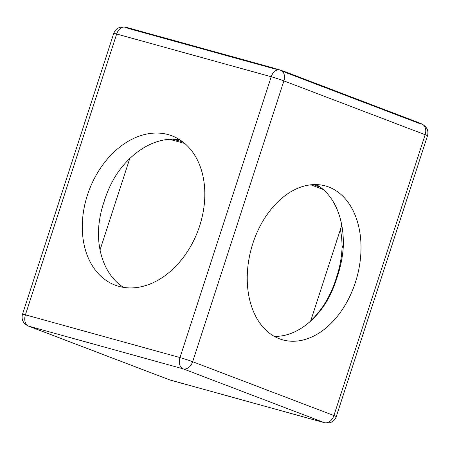 <?xml version="1.0" encoding="UTF-8"?>
<svg xmlns="http://www.w3.org/2000/svg" width="450" height="450" viewBox="0 0 450 450"><rect width="100%" height="100%" fill="white"/><g stroke="black" fill="none" stroke-linecap="round" stroke-linejoin="round"><path stroke-width="0.67" d="M274.309 336.369A79.875 54.72 105.5 0 0 324.529 304.897C329.811 296.606 333.996 287.438 337.089 277.391C340.487 267.497 342.534 257.468 343.243 247.303A79.875 54.72 105.5 0 0 320.569 187.363A79.875 54.72 105.5 0 0 316.288 184.573M328.787 187.031A79.875 54.72 -74.5 0 1 355.382 282.448A79.875 54.72 -74.5 0 1 282.842 339.902A79.875 54.72 -74.5 0 1 252.877 243.382A79.875 54.72 -74.5 0 1 325.418 185.929A79.875 54.72 -74.5 0 1 328.787 187.031M179.747 139.759A79.875 58.067 -69.1 0 0 173.025 139.191A79.875 58.067 -69.1 0 0 117.157 173.498C111.611 182.008 107.286 191.289 104.181 201.352C100.8 211.23 98.888 221.141 98.443 231.092A79.875 58.067 -69.1 0 0 123.491 287.376M87.463 194.979A79.875 58.067 110.9 0 1 168.204 134.606A79.875 58.067 110.9 0 1 171.99 135.849A79.875 58.067 110.9 0 1 199.631 226.001A79.875 58.067 110.9 0 1 115.099 285.131A79.875 58.067 110.9 0 1 87.463 194.979M421.954 124.099C426.938 126.692 428.782 130.59 427.5 135.804A9.433 0.444 -162 0 0 427.5 135.804A9.433 0.444 -162 0 0 425.154 134.719A9.433 6.857 -69.1 0 0 425.272 127.845A9.433 6.857 110.9 0 0 421.954 124.099L419.04 123.356L286.267 72.759L280.209 70.093L273.589 68.619L128.301 28.44L125.145 27.197A9.433 6.463 -74.5 0 0 120.499 28.344A9.433 6.463 105.5 0 0 116.663 34.009A9.433 0.444 -162 0 0 113.754 33.39A9.433 0.444 -162 0 0 113.743 33.401A9.433 0.444 -162 0 0 113.743 33.413C115.763 28.423 119.559 26.359 125.139 27.197M340.391 229.517A79.875 58.067 110.9 0 1 342.006 248.333C341.572 258.21 339.66 268.127 336.268 278.072C333.191 288.067 328.866 297.354 323.291 305.927A79.875 58.067 110.9 0 1 310.719 320.827M129.729 158.597L100.058 249.907M310.635 321.098L341.775 225.253M323.269 189.546L310.821 184.798M184.781 143.499L169.566 139.292M173.025 139.191L182.801 141.896M313.335 184.607L320.569 187.363M125.347 27.309L125.359 27.281A10.063 0.472 -162 0 0 125.353 27.293A10.063 0.472 -162 0 1 125.364 27.264A10.063 0.472 -162 0 1 128.469 27.928L273.313 67.984A10.063 0.472 -162 0 1 280.204 70.087A10.063 0.472 -162 0 1 286.841 72.399L419.209 122.844A10.063 0.472 -162 0 1 421.712 123.998A10.063 0.472 -162 0 0 421.712 123.998L421.684 124.087M342.006 248.333L343.327 244.26M279.703 69.941A9.433 6.463 105.5 0 0 275.057 71.089A9.433 6.463 -74.5 0 0 271.226 76.753L116.663 34.009L25.419 314.831A9.433 0.444 18 0 0 22.506 314.213A9.433 0.444 18 0 1 22.506 314.213L113.743 33.401M324.771 422.803A9.433 6.463 -74.5 0 1 324.371 422.674A9.433 6.857 -69.1 0 0 329.906 421.346A9.433 6.857 110.9 0 0 333.906 415.541L192.656 361.716A9.433 6.857 -69.1 0 1 188.657 367.515A9.433 6.857 110.9 0 1 183.122 368.843A9.433 6.463 -74.5 0 1 179.696 364.59A9.433 6.463 105.5 0 1 179.983 357.576A9.433 0.444 18 0 1 186.435 359.544A9.433 0.444 18 0 1 192.656 361.716L283.905 80.888A9.433 0.444 -162 0 0 277.684 78.722A9.433 0.444 -162 0 0 271.226 76.753L179.983 357.576L25.419 314.831A9.433 6.463 -74.5 0 0 25.133 321.846A9.433 6.463 105.5 0 0 28.558 326.104A9.433 6.857 110.9 0 1 28.114 325.957L169.363 379.783A9.433 6.857 -69.1 0 0 169.808 379.929A9.433 6.463 105.5 0 0 170.207 380.064L324.771 422.803C330.379 423.703 334.209 421.644 336.257 416.627A9.433 0.444 18 0 0 333.906 415.541L425.154 134.719L283.905 80.888A9.433 6.857 110.9 0 0 284.023 74.014A9.433 6.857 -69.1 0 0 280.704 70.267M322.836 307.333L323.291 305.927M427.5 135.804L336.257 416.627A9.433 0.444 18 0 1 336.246 416.638M169.808 379.929L28.558 326.104L183.122 368.843L324.371 422.674L169.808 379.929M286.841 72.399L286.673 72.911M419.04 123.356L419.209 122.844M128.469 27.928L128.301 28.44M273.15 68.496L273.313 67.984M22.5 314.224C21.212 319.472 23.085 323.381 28.114 325.957M169.363 379.783L170.207 380.064"/></g></svg>
